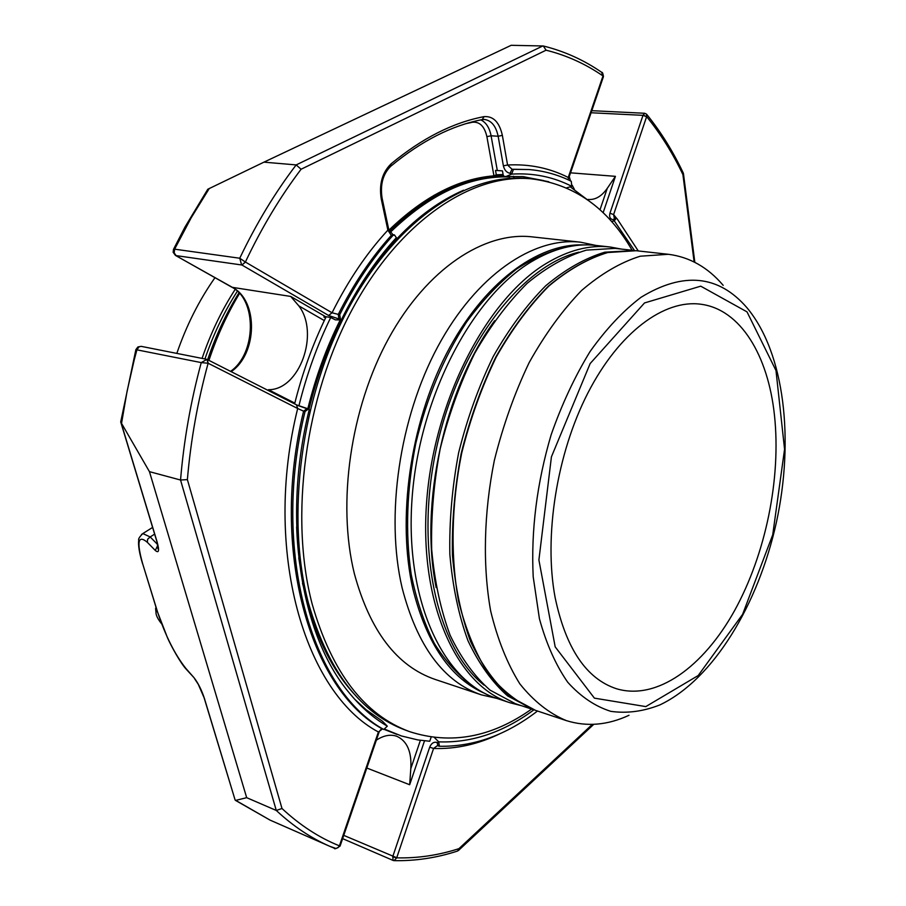 <?xml version="1.0" encoding="UTF-8"?>
<svg xmlns="http://www.w3.org/2000/svg" width="906" height="906" viewBox="0 0 906 906"><rect width="100%" height="100%" fill="white"/><g stroke="black" fill="none" stroke-linecap="round" stroke-linejoin="round"><path stroke-width="1.36" d="M555.095 597.405C543.668 536.25 556.748 453.589 587.937 392.898C619.172 332.14 664.234 299.218 700.78 304.223C740.451 309.274 768.118 355.356 774.46 415.208C781.255 478.368 765.729 554.121 734.528 610.689C703.305 666.929 656.839 700.78 616.533 688.764C586.307 678.854 565.831 648.402 555.095 597.405M723.192 285.356C707.926 267.372 689.647 257.021 668.379 254.292L640.27 256.205C620.678 262.321 601.131 273.748 581.618 290.464C562.547 310.124 545.05 334.167 529.149 362.604C514.597 393.068 502.989 425.695 494.325 460.497C483.759 513.226 482.604 565.684 490.644 610.916C497.553 639.455 507.292 663.781 519.851 683.883C533.702 701.176 549.161 713.407 566.239 720.576C586.692 726.997 607.62 725.23 629.013 715.276M534.087 709.885L507.62 695.921C492.162 682.241 478.946 663.849 467.994 640.769C458.663 615.242 452.615 586.488 449.863 554.495C449.183 521.256 452.117 487.326 458.651 452.683C467.202 418.481 478.719 386.432 493.226 356.522C509.115 328.606 526.624 305.005 545.763 285.73C565.378 269.331 585.061 258.153 604.823 252.185L634.71 250.577M532.683 709.432L515.31 703.656L490.078 690.134C474.518 676.488 461.199 658.186 450.123 635.242C440.69 609.885 434.54 581.335 431.686 549.58C430.916 516.624 433.759 482.977 440.225 448.64C448.708 414.755 460.18 383 474.665 353.374C490.531 325.73 508.051 302.366 527.224 283.272C546.873 267.055 566.624 256.002 586.476 250.113L615.038 248.38L633.237 250.396M484.064 685.14C437.122 648.3 414.348 548.719 436.567 447.847C458.549 346.919 520.871 265.979 578.911 252.14M621.482 249.093L610.1 246.998C589.512 244.688 568.107 250.249 545.899 263.669C486.239 299.58 433.464 401.585 426.522 503.408C419.308 605.333 457.598 686.306 510.237 702.841L521.448 705.695M610.1 246.998L595.604 245.39C574.925 243.08 553.453 248.572 531.188 261.879C471.392 297.485 418.719 398.685 411.97 499.806C404.959 601.029 443.521 681.606 496.409 698.243L510.237 702.841M596.148 245.458L580.44 242.185C533.317 236.726 476.239 275.13 437.768 346.704C399.365 418.187 385.231 515.774 402.094 587.756C417.213 646.171 443.612 681.867 481.279 694.823L496.93 698.413M481.279 694.823L435.084 679.409C396.919 666.284 370.022 631.074 354.382 573.77C336.896 503.215 350.452 408.028 388.663 338.402C426.919 268.686 484.268 231.347 532.026 236.862L580.44 242.185M531.618 709.07C491.607 737.405 450.973 744.936 409.693 731.674C364.439 715.061 331.958 672.614 312.242 604.325C289.173 517.032 304.971 397.077 352.457 308.98C399.988 220.736 471.528 173.465 530.814 178.765C573.849 183.986 607.62 207.814 632.116 250.271M409.693 731.674L406.047 730.349C360.758 713.713 328.232 671.312 308.47 603.136C285.356 515.978 301.086 396.273 348.538 308.368C396.058 220.317 467.609 173.148 526.941 178.448L530.814 178.765M296.636 526.907C297.644 553.691 301.188 578.719 307.27 601.98C317.519 640.01 332.887 670.395 353.374 693.147M463.544 190.226C416.726 210.724 376.375 253.159 342.502 317.53M298.889 405.945C306.624 374.62 317.236 345.141 330.713 317.496L335.299 319.841L341.302 319.977C327.53 347.779 316.772 377.53 308.991 409.218M300.441 568.504L298.765 557.847M333.204 334.676L340.328 320.011M357.383 290.305L363.351 281.324M503.815 175.945C466.364 175.923 428.991 193.352 391.686 228.233L389.15 230.713M411.143 211.325L391.686 228.233M460.678 183.658L434.133 195.243M514.144 178.12L513.374 176.251M376.318 261.947L371.381 268.765M340.18 320.022C326.375 347.621 315.594 377.202 307.825 408.753M302.491 583.271L313.057 621.323M431.154 737.133L429.761 741.255L417.893 739.942L401.517 735.989L385.288 729.421M570.225 186.806L594.313 204.96M509.931 178.312L509.013 176.353M330.713 317.496L325.537 316.647L290.701 296.432L298.81 305.866C319.897 333.261 299.546 390.169 268.448 389.705L294.824 403.113M294.631 403.883C302.332 373.034 312.842 343.986 326.149 316.749M396.907 734.415L384.767 729.624M341.302 319.977L340.52 319.512L339.716 314.744C355.095 284.076 372.796 257.689 392.808 235.583L394.416 234.881L396.364 237.666C375.458 260.418 357.1 287.848 341.302 319.977M207.791 189.252L263.94 162.151L296.171 164.915L301.086 169.241C280.294 196.681 261.721 227.61 245.39 262.027L332.049 312.785L328.606 315.481L340.52 319.512M388.697 229.297L392.921 234.699L391.313 235.413L387.87 230.147C366.749 253.034 348.142 280.577 332.049 312.785L339.716 314.744M241.574 264.767L239.75 258.233L245.39 262.027L241.913 265.005L328.606 315.481M175.322 255.345L232.355 287.349L290.701 296.432M308.493 408.957L309.297 409.376C281.868 519.319 300.645 634.63 348.572 692.059C360.328 706.578 373.238 717.948 387.304 726.159L383.793 729.477C311.902 690.429 270.769 550.995 305.062 411.483L308.493 408.957M387.304 726.159L382.491 721.244L366.115 709.738L354.529 699.07M307.021 408.64L303.589 411.177L297.678 408.504L208.12 363.238L206.885 359.388L201.245 362.604C190.724 401.392 183.827 440.531 180.543 480.021L187.383 479.614L281.993 808.503C300.011 825.264 319.15 837.71 339.422 845.842L338.017 847.676L336.001 848.469L329.829 846.329L334.359 848.231C334.405 849.386 336.307 848.673 340.067 846.091L340.18 845.796M340.067 846.091L339.422 845.842L378.402 731.98C304.733 692.931 262.31 550.633 297.678 408.504L296.489 404.891M325.548 317.972L323.861 316.998L325.537 316.647M305.062 411.483L303.589 411.177C269.32 550.576 310.475 689.919 382.411 728.968L378.402 731.98L379.082 732.139C380.52 729.511 381.698 728.492 382.615 729.07L382.842 729.126M537.496 711.029C506.205 735.117 473.51 746.861 439.399 746.261L438.708 741.844L434.472 737.62M376.33 740.179C383.68 735.389 390.509 734.098 396.805 736.295C407.134 741.017 411.8 751.799 410.803 768.639L409.671 784.743L424.518 740.825M437.394 745.627L433.578 748.469L429.704 747.167L392.808 856.442L393.079 860.417L394.053 860.643C415.48 861.074 436.647 857.869 457.553 851.051L458.946 848.65L592.331 724.392M533.894 709.828C503.385 732.365 471.652 743.045 438.708 741.844M611.607 221.608L614.257 220.86L616.295 218.244L617.065 218.708L638.277 250.951M614.257 220.86L634.506 250.543M614.574 219.898L613.158 219.762C610.089 219.059 609.025 216.885 609.953 213.216L613.611 214.586L614.257 217.904L616.295 218.244M609.953 213.216L642.988 115.345L644.687 113.284M388.934 230.135C423.498 196.783 458.504 178.686 493.94 175.832L496.307 174.79L495.514 170.396L502.456 170.883L503.238 175.3L504.178 176.364L506.035 176.511L511.641 174.122L513.476 169.354L528.945 169.547C543.928 170.792 558.039 174.699 571.267 181.279L571.788 186.342L566.59 187.882M506.035 176.511L523.249 176.636L548.787 181.755M543.702 180.6L522.332 176.557M588.085 199.433L588.617 199.49C595.548 199.886 601.765 196.16 607.269 188.335L615.423 176.342L570.531 172.831M569.251 176.568L570.474 180.894M572.173 185.22L574.37 189.343M568.447 179.932L568.243 177.474L602.966 76.059L601.629 72.299C602.354 71.959 602.966 73.386 603.464 76.546M511.641 174.122C533.306 172.797 553.351 176.874 571.788 186.342M496.307 174.79L503.09 174.507M494.823 175.787L503.362 175.447M500.429 733.486C478.459 744.234 456.171 749.228 433.578 748.469L396.703 857.846L394.065 860.643M135.889 349.637L201.245 362.604L208.12 363.238C197.633 401.664 190.713 440.452 187.383 479.614M121.585 423.091L127.044 391.437L134.179 360.078L136.931 349.727L139.173 346.704L141.245 346.364L137.916 346.941L135.889 349.591L120.713 421.947L149.456 471.664L180.543 480.021L276.285 810.462L281.993 808.503M245.481 262.094L241.913 265.005L176.058 255.605L174.201 252.865L174.62 249.173L173.442 249.467M263.94 162.151L511.177 45.3L543.294 45.98L546.08 50.192L301.086 169.241M568.243 177.474C549.625 168.018 529.398 163.861 507.575 165.005L511.992 169.241L513.476 169.354M382.094 198.12L388.663 229.15L387.87 230.147L381.245 198.935C378.946 184.246 382.219 172.548 391.086 163.839C422.003 138.267 453 122.537 484.064 116.636L482.241 119.615L484.404 119.456L482.592 119.524M484.064 116.636C493.306 115.934 499.399 122.185 502.366 135.39L507.575 165.005L503.385 165.843L498.141 136.24L491.097 135.787C489.489 127.723 486.069 122.423 480.837 119.898M646.737 114.394C660.882 131.88 673.056 151.427 683.294 173.046L682.909 174.586C672.728 153.182 660.644 133.862 646.635 116.636L646.556 114.167L644.698 113.273L591.799 110.679M235.594 800.417L246.681 797.676L276.285 810.462C293.125 826.147 310.985 838.107 329.829 846.329L270.033 820.1L235.118 800.032L204.133 697.869M208.912 360.362L211.472 352.966M239.524 293.476C227.146 313.974 216.953 336.273 208.935 360.373M157.735 612.569L167.587 638.017C171.177 646.114 180.634 663.317 186.24 669.217L185.787 668.322C174.892 654.517 165.549 635.933 157.735 612.569L142.786 564.155C136.478 541.777 137.984 534.495 147.304 542.286L147.678 539.195L150.169 536.952L142.831 533.577L141.529 534.461M149.456 471.664L246.681 797.676M185.787 668.322L193.873 677.529L186.534 669.568M235.118 800.032L204.416 698.458L198.255 684.29L194.62 678.764M156.885 541.584L157.157 542.105C159.49 550.735 158.867 553.521 155.3 550.463L157.837 545.231M237.338 291.256C224.156 311.755 213.363 334.325 204.937 358.969M235.152 289.41C221.664 310.26 210.645 333.261 202.072 358.402M176.829 353.408C186.466 325.356 199.173 300.124 214.971 277.689M155.798 610.485L155.923 607.009M161.517 623.69C157.757 618.979 155.911 615.197 155.979 612.354L156.919 610.248M463.045 680.191L464.699 680.259M644.517 302.944L700.746 286.171L747.02 311.879L775.989 370.52L784.562 449.251L772.727 534.8L742.603 614.359L698.186 675.548L645.797 706.601L594.404 698.141L555.185 646.861L538.9 559.987L551.426 456.828L590.157 363.555L644.517 302.944M746.963 307.746C718.639 274.948 683.328 271.46 641.04 297.281C623.181 310.826 606.205 328.901 590.1 351.483C574.902 376.33 561.924 404.065 551.176 434.676C536.918 482.921 530.927 530.304 533.204 576.816L539.432 618.787C546.397 644.007 555.831 665.151 567.722 682.241C580.723 696.68 595.095 706.374 610.814 711.346C626.963 713.611 643.351 711.459 659.964 704.879C713.384 679.432 758.231 604.529 776.408 522.298C794.279 439.988 784.845 353.193 746.963 307.746M668.379 254.292L636.193 250.724L607.801 252.525C588.051 258.504 568.368 269.705 548.776 286.126C529.636 305.435 512.128 329.071 496.239 357.032C481.732 386.987 470.191 419.082 461.641 453.34C451.267 505.254 450.373 556.941 458.696 601.595C465.809 629.795 475.741 653.86 488.515 673.781C502.57 690.95 518.232 703.147 535.503 710.361L566.239 720.576M436.16 587.586C419.161 504.438 444.416 389.15 494.619 320.724M473.181 686.318C458.629 675.808 445.684 661.527 434.359 643.464C424.201 623.385 416.477 600.372 411.188 574.404C405.175 533.034 406.726 489.331 415.82 443.294C426.805 397.677 443.668 357.326 466.42 322.264C482.083 300.883 498.719 283.204 516.341 269.218C534.189 257.542 551.913 249.977 569.523 246.523M583.928 244.926C537.575 242.921 482.796 283.204 446.318 354.02C409.92 424.755 396.851 519.308 413 589.387C426.862 644.347 451.063 679.149 485.605 693.781M390.124 232.48C429.75 194.122 469.467 175.605 509.251 176.942M389.478 231.426C427.383 194.756 465.514 176.285 503.883 176.024M392.808 235.583L391.313 235.413C371.301 257.497 353.6 283.861 338.232 314.507L339.025 319.274M209.32 188.414L191.189 217.768L174.62 249.173L239.75 258.233C256.307 223.578 275.118 192.48 296.171 164.915L542.853 45.934M231.143 371.653C257.519 353.974 258.584 300.645 232.355 287.349L231.63 287.089M297.202 405.242L306.205 408.459M208.221 363.272L207.214 359.535M324.303 320.577L298.81 305.866M339.467 845.728L340.203 845.751L379.082 732.161M366.805 768.016L409.671 784.743M396.726 857.733L343.748 835.366M429.704 747.167C431.335 743.282 433.759 741.697 436.975 742.399L438.345 742.897M410.803 768.639L420.384 740.315M438.028 745.763L436.975 742.399M643.124 114.983L646.601 116.727L642.988 115.345L591.097 112.752M603.113 212.74L615.423 176.342M613.158 219.762L614.868 218.108M646.601 116.727L613.611 214.586L616.624 218.346M568.708 178.165L603.328 76.987L602.966 76.059M528.945 169.547L511.992 169.241L510.044 173.329L511.528 173.442M510.044 173.329C506.624 172.559 504.404 170.068 503.385 165.843M497.303 170.475L491.097 135.787L486.884 136.636C484.54 126.444 479.784 121.631 472.615 122.219L466.364 123.567M493.94 175.832L486.884 136.636M599.987 209.83L607.269 188.335M458.946 848.65C438.413 855.287 417.666 858.356 396.703 857.846L392.683 856.872M694.132 261.97L682.909 174.586M207.44 359.614L206.375 359.252M603.385 76.727L602.988 75.957C585.57 63.907 566.601 55.311 546.08 50.192M391.086 163.839L390.724 166.274C382.966 173.963 380.078 184.53 382.06 197.972L381.245 198.935M502.366 135.39L498.141 136.24C495.978 126.036 491.403 120.453 484.404 119.456M239.082 293C226.432 313.374 216.024 335.65 207.87 359.829M154.632 534.132L150.169 536.952L157.689 544.574M120.917 422.207L157.157 542.105M147.304 542.286L155.3 550.463M193.873 677.529C198.006 682.773 201.528 689.749 204.416 698.458M142.786 564.155L157.497 612.082M152.604 527.428L142.82 533.577C139.513 536.85 138.142 539.07 138.72 540.236C138.052 545.344 139.354 553.226 142.616 563.906L142.548 563.691M636.193 250.724L607.632 252.525C587.79 258.527 568.039 269.739 548.402 286.16C529.24 305.481 511.72 329.105 495.831 357.032C481.324 386.964 469.795 419.036 461.245 453.249C454.71 487.904 451.766 521.856 452.434 555.106C455.186 587.122 461.233 615.91 470.565 641.471C481.539 664.608 494.789 683.045 510.305 696.782L535.503 710.361M230.566 371.358C256.489 353.465 256.976 299.535 231.789 287.168L175.492 255.435L173.125 252.264L173.51 249.32L185.028 226.976L207.78 189.252M141.245 346.364L206.364 359.252M207.553 359.671L296.84 405.005L308.063 408.81M342.627 838.639L393.079 860.417M439.059 746.193L437.417 745.627M392.921 234.699L394.416 234.881M270.033 820.1L235.447 800.372M238.935 292.842C226.251 313.227 215.821 335.514 207.644 359.716M593.758 724.336L458.413 850.53M683.441 173.51L694.834 262.332M158.414 547.417L158.04 548.968L156.965 541.833L120.747 422.049M390.916 166.115C421.358 140.94 451.8 125.447 482.241 119.615M601.629 72.287C583.792 59.977 564.359 51.212 543.294 45.98M155.979 612.354L155.606 608.39"/></g></svg>
